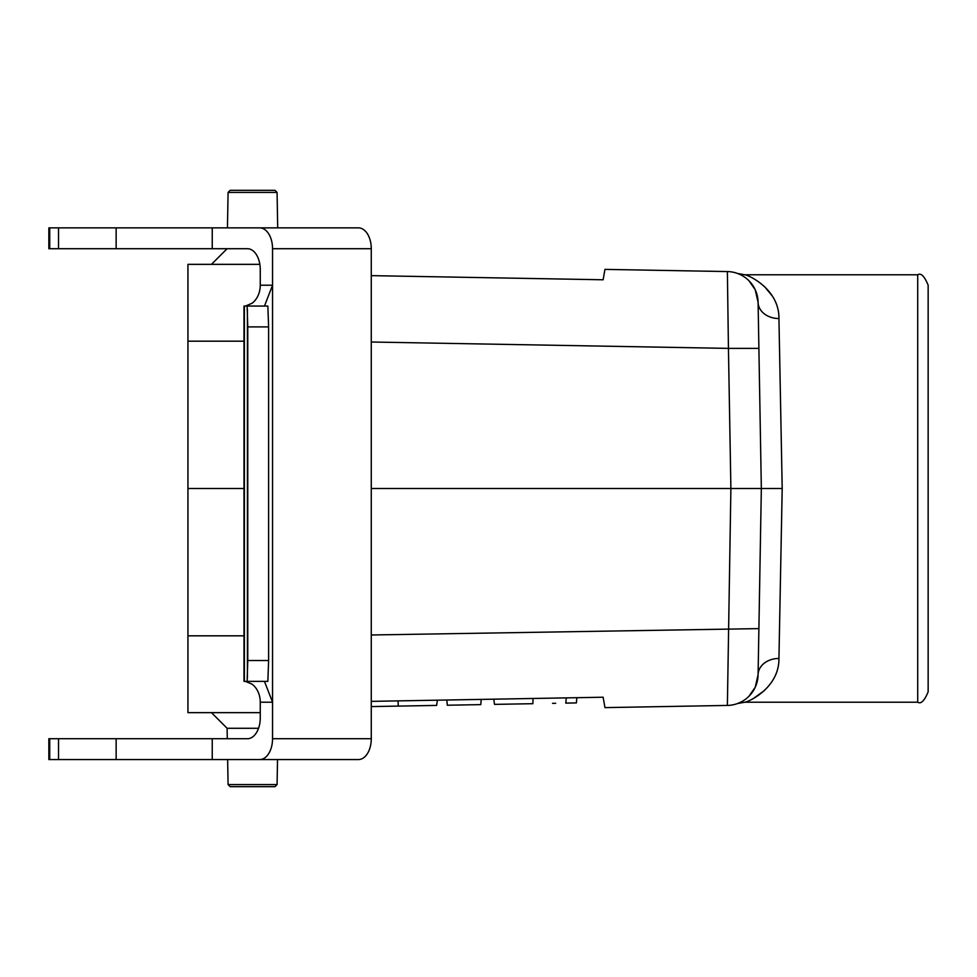 <?xml version="1.0" encoding="UTF-8"?>
<svg xmlns="http://www.w3.org/2000/svg" width="977" height="977" viewBox="0 0 977 977"><rect width="100%" height="100%" fill="white"/><g stroke="black" fill="none" stroke-linecap="round" stroke-linejoin="round"><path stroke-width="1.47" d="M260.261 712.648L187.938 712.648L187.938 264.352L259.845 264.352M371.272 701.364L603.127 697.224L604.958 707.617L727.376 705.431L730.894 488.5L761.339 488.5L758.091 674.704A31.276 31.276 0 0 1 727.376 705.431A31.276 31.276 0 0 0 740.2 702.439M755.331 289.974L758.091 302.296L758.897 348.386L728.439 348.386L727.376 271.569L604.958 269.383L603.127 279.776L371.272 275.636M782.198 488.5L778.938 318.514C779.328 289.314 748.834 275.184 744.853 274.781C748.834 275.221 779.267 289.204 778.938 318.514A20.847 16.585 -1 0 1 758.091 302.296L761.339 488.5L782.198 488.5L778.938 658.486C779.328 687.686 748.834 701.816 744.853 702.219C748.834 701.779 779.267 687.796 778.938 658.486A20.847 16.585 1 0 0 758.091 674.704L755.233 687.246L749.005 696.21A31.276 31.276 0 0 0 758.091 674.704M727.376 271.569A31.276 31.276 0 0 1 758.091 302.296L755.221 289.729L748.993 280.778M740.2 274.561L737.635 273.487L744.853 274.781L917.721 274.781C920.981 272.705 924.462 276.173 928.15 285.199L928.15 691.801C924.462 700.827 920.981 704.295 917.721 702.219L917.721 274.781M917.721 702.219L744.853 702.219L737.635 703.513L741.824 701.608A31.276 31.276 0 0 1 740.236 702.414M371.272 488.5L730.894 488.5L728.439 348.386L371.272 342.011M187.938 488.5L243.981 488.5M758.897 628.614L371.272 634.989M753.401 698.518L764.417 690.556M771.989 295.628L764.417 286.432M481.234 699.398L480.782 704.625L447.295 705.223L446.831 700.02M476.837 704.698L469.143 704.832M461.364 704.967L463.843 704.93M533.076 698.482L532.844 703.696C576.552 702.915 576.552 702.915 532.844 703.696L494.521 704.38L493.739 699.178M555.669 703.281L552.518 703.342M576.845 697.7L576.393 702.915L565.805 703.11L566.257 697.883M570.58 703.025L569.86 703.037M568.187 703.061L566.123 703.098M437.378 700.191L436.609 705.418L398.286 706.102L398.042 700.888M398.286 706.102L371.272 706.579M416.678 705.773L409.9 705.895M447.332 705.223L452.656 705.125M221.95 227.861L227.458 227.861L228.081 192.42L230.169 190.332L275.001 190.332L277.077 192.42L277.7 227.861M227.104 248.72L211.459 264.352M228.081 192.42L277.077 192.42M277.517 759.556L277.077 784.58L275.001 786.668L230.169 786.668L228.081 784.58L227.641 759.556M258.539 728.28L227.104 728.28L211.459 712.648M277.077 784.58L228.081 784.58M268.614 326.904L267.845 306.057L247.132 306.057L247.767 326.904L268.614 326.904L268.614 660.525L247.767 660.525L247.767 326.904M247.767 660.525L247.132 681.372L243.981 681.372L243.981 306.057L247.132 306.057M247.132 681.372L267.845 681.372L268.614 660.525M371.272 248.72A20.847 12.811 -90 0 0 358.474 227.861L259.735 227.861A20.847 12.811 90 0 1 272.546 248.72L371.272 248.72L371.272 738.71L272.546 738.71L272.546 702.219L264.474 681.372M264.474 306.057L272.546 285.199L272.546 248.72M49.729 738.71L49.729 759.556L48.85 759.556L48.85 738.71L247.45 738.71A20.847 12.811 -90 0 0 260.261 717.863L260.261 702.219L272.546 702.219L272.546 285.199L260.261 285.199A20.847 16.45 -90 0 1 252.029 303.261L245.52 306.057M245.52 681.372L252.029 684.169A20.847 16.45 -90 0 1 260.261 702.219M260.261 285.199L260.261 269.567A20.847 12.811 -90 0 0 247.45 248.72L48.85 248.72L48.85 227.861L259.735 227.861M272.546 738.71A20.847 12.811 90 0 1 259.735 759.556L358.474 759.556A20.847 12.811 -90 0 0 371.272 738.71M212.241 738.71L212.241 759.556L259.735 759.556M212.241 248.72L212.241 227.861M244.384 681.372L244.384 306.057M247.425 677.843L247.425 309.587M116.141 248.72L116.141 227.861M227.556 759.556L267.942 759.556M49.729 759.556L212.241 759.556M116.141 738.71L116.141 759.556M315.266 759.556L315.986 759.556M315.986 227.861L315.266 227.861M243.981 341.181L187.938 341.181M187.938 635.819L243.981 635.819M58.522 248.72L58.522 227.861M58.522 738.71L58.522 759.556M227.275 738.71L227.104 728.28M49.729 248.72L49.729 227.861"/></g></svg>
